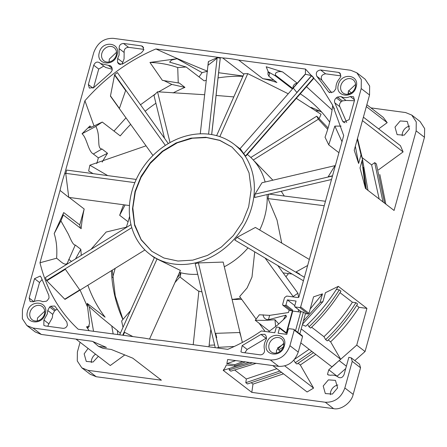 <?xml version="1.0" encoding="UTF-8"?>
<svg xmlns="http://www.w3.org/2000/svg" width="447" height="447" viewBox="0 0 447 447"><rect width="100%" height="100%" fill="white"/><g stroke="black" fill="none" stroke-linecap="round" stroke-linejoin="round"><path stroke-width="0.67" d="M232.11 299.512L240.14 299.417A59.948 50.332 -52.4 0 0 241.721 299.378M285.918 276.727A59.948 50.332 -52.4 0 0 288.494 273.57M240.76 298.054A68.916 57.864 127.6 0 1 232.077 299.378M256.137 319.164L239.653 296.54L247.096 287.941L251.991 277.051L254.723 251.857M281.733 243.079L277.023 220.03L267.999 198.58L268.826 194.054M284.298 196.026L281.224 191.271M272.877 180.186L254.505 161.25M292.064 274.028L283.124 272.888M324.226 205.732L267.999 198.58M325.466 201.262L269.15 194.099M328.098 127.965L316.744 116.181L318.359 119.232L253.287 159.998M318.359 119.232L327.69 129.328M316.744 116.181L250.823 157.478M296.311 98.351L321.052 114.298L319.152 118.578M216.622 135.659L244.062 73.749L247.767 73.626L219.835 136.637M247.767 73.626L288.047 93.686M164.524 138.291L153.98 95.407L157.528 91.78L170.022 142.582M157.528 91.78L204.653 94.73M216.085 95.451L233.798 96.898M93.116 173.637L88.646 171.028L89.875 165.2L107.705 175.598M89.875 165.2L146.046 145.828M91.043 249.314L106.123 232.043L127.166 226.975M123.014 327.355L121.629 320.968L130.53 310.659M177.118 277.76L180.8 273.497L180.337 276.352L174.939 282.605M179.303 272.899L180.8 273.497M193.216 344.704L198.887 291.103L201.955 291.941M214.616 345.017L209.14 345.252L210.839 329.182M209.14 345.252L208.956 346.822M215.108 347.649L215.147 347.23L215.108 347.649M265.093 331.456L259.126 323.27M298.529 297.417L297.931 293.215L293.148 296.523L265.099 258.02M293.148 296.523L293.193 296.925M297.931 293.215L277.771 265.546M198.865 291.349A68.916 57.864 127.6 0 1 195.758 289.148L179.856 276.905M135 191.506L132.496 208.827L134.614 225.389L141.196 239.905L151.729 251.248L163.937 258.014L177.912 261.037L192.774 260.137L207.576 255.36L221.382 247.018L233.306 235.636L242.604 221.941L248.672 206.793L251.18 189.478L249.057 172.916L242.475 158.394L231.943 147.057L219.74 140.291L205.76 137.263L190.897 138.168L176.096 142.939L162.295 151.282L150.365 162.663L141.073 176.364L135 191.506M232.038 147.124L219.745 140.425L206.643 137.564L192.411 138.207L177.297 142.805L162.719 151.466L150.259 163.44L141.012 177.37L135.329 191.763L132.848 207.911L134.636 224.472L141.157 239.592L151.812 251.315M91.35 362.556A8.314 6.979 127.6 0 1 91.641 359.623A8.314 6.979 127.6 0 1 95.574 354.192M330.406 394.707A8.314 6.979 127.6 0 1 330.696 391.773A8.314 6.979 127.6 0 1 337.871 385.007M402.205 135.793A8.314 6.979 127.6 0 1 402.496 132.86A8.314 6.979 127.6 0 1 409.675 126.093M297.434 83.321C295.355 83.276 293.902 84.332 293.087 86.495L292.975 88.042M268.239 71.799L275.609 76.029L275.263 74.995L275.693 73.101C277.363 71.598 279.688 71.213 282.655 71.945L266.183 66.754L268.239 71.799L269.653 73.632L268.882 76.264L276.894 82.505A149.957 125.909 127.6 0 0 262.842 78.672L238.704 60.088A149.957 125.909 -52.4 0 0 222.695 57.937L243.85 74.219M143.638 47.6L141.397 45.873L123.528 43.471L128.524 47.315C125.417 47.578 123.959 49.299 124.154 52.472L124.07 58.926L122.076 64.239M123.528 43.471C120.427 43.733 118.969 45.454 119.159 48.628L119.081 55.082L117.662 58.434L122.657 62.284M47.756 310.514L47.276 313.995L43.901 320.002L48.891 323.846L52.271 317.839L52.746 314.358L47.756 310.514L49.6 307.005L54.595 310.849L55.679 310.062L50.684 306.217L49.6 307.005M338.407 84.578C334.423 96.882 353.236 99.413 356.125 86.958C360.103 74.655 341.29 72.123 338.407 84.578M340.91 85.444A8.314 6.979 -52.4 0 0 343.022 92.998A8.314 6.979 -52.4 0 0 355.287 87.377A8.314 6.979 -52.4 0 0 353.169 79.823A8.314 6.979 -52.4 0 0 340.91 85.444M266.602 343.492C262.618 355.801 281.437 358.332 284.32 345.877C288.304 333.568 269.485 331.043 266.602 343.492M269.105 344.358A8.314 6.979 -52.4 0 0 271.223 351.912A8.314 6.979 -52.4 0 0 283.482 346.291A8.314 6.979 -52.4 0 0 281.364 338.737A8.314 6.979 -52.4 0 0 269.105 344.358M27.546 311.341C23.568 323.645 42.381 326.176 45.27 313.727C49.248 301.418 30.435 298.887 27.546 311.341M30.055 312.207A8.314 6.979 -52.4 0 0 32.167 319.761A8.314 6.979 -52.4 0 0 44.432 314.14A8.314 6.979 -52.4 0 0 42.314 306.586A8.314 6.979 -52.4 0 0 30.055 312.207M99.351 52.428C95.373 64.731 114.186 67.262 117.075 54.808C121.053 42.504 102.24 39.973 99.351 52.428M101.855 53.294A8.314 6.979 -52.4 0 0 103.972 60.848A8.314 6.979 -52.4 0 0 116.231 55.227A8.314 6.979 -52.4 0 0 114.119 47.673A8.314 6.979 -52.4 0 0 101.855 53.294M88.087 348.42L84.153 353.856L86.265 361.411L93.077 362.042L98.357 356.332M323.203 386.007L325.321 393.561L332.384 394.081L337.58 387.94L335.462 380.386L328.4 379.866L323.203 386.007M395.008 127.093L397.12 134.648L404.183 135.167L409.385 129.027L407.267 121.472L400.205 120.953L395.008 127.093M340.715 74.101L338.474 72.38L339.826 72.934L340.815 76.448L339.776 78.298C337.256 81.108 335.971 84.271 335.921 87.791L335.77 88.864L334.071 91.3L332.987 92.088L328.981 92.266L328.344 91.562L329.825 92.708M264.512 349.677L264.49 351.66C263.674 353.823 262.227 354.879 260.143 354.834L242.274 352.432L240.922 351.873L242.173 345.592L247.169 349.437L265.993 338.245L260.998 334.401L264.875 334.306L266.172 336.133L266.451 338.832L266.01 339.865C264.177 343.145 263.68 346.419 264.512 349.677M41.979 279.632L39.526 282.51L34.531 278.665L40.236 276.05L41.185 277.391L48.846 295.45L49.047 298.02L47.365 300.44L46.287 301.233L42.688 301.697C39.817 300.311 36.727 300.339 33.424 301.775L30.15 301.529L29.161 298.015L33.821 301.602M141.397 45.873L142.755 46.432L143.738 49.947L141.503 52.712L122.674 63.904L118.796 63.994L118.086 63.183L119.762 64.474M50.684 306.217L54.69 306.039L55.333 306.737L66.821 322.008L67.413 325.153C66.597 327.316 65.15 328.372 63.066 328.327L45.197 325.924L43.845 325.366L43.901 320.002M355.577 84.444L348.397 91.21L348.107 94.144M283.772 343.357L276.598 350.124L276.307 353.057M44.717 311.207L37.542 317.973L37.252 320.907M116.522 52.293L109.347 59.06L109.057 61.993M122.897 319.499A149.957 125.909 127.6 0 1 111.42 270.681M289.74 310.458L282.811 305.217L285.085 305.597L291.746 310.726L289.74 310.458L283.08 305.329L282.61 304.513L284.521 297.635L286.695 296.048L297.652 297.523L298.842 297.272L318.823 225.221A149.957 125.909 -52.4 0 0 321.471 216.588A149.957 125.909 -52.4 0 0 323.628 207.889L343.693 135.547L332.596 105.095L320.521 85.673L305.491 69.073L238.704 60.088M269.418 331.193L255.248 320.281L259.372 314.777L269.647 315.364L288.466 312.542L289.142 310.095M93.987 125.881L84.913 100.743L64.854 173.084A149.957 125.909 -52.4 0 0 60.043 190.416L39.984 262.752C46.51 289.438 59.244 311.598 78.18 329.232L144.968 338.217A149.957 125.909 -52.4 0 0 160.976 340.368L227.763 349.353C239.424 344.464 250.622 338.329 261.35 330.953L274.776 332.764L276.185 327.69L277.056 327.059L279.33 327.439L285.991 332.562M120.377 333.216A149.957 125.909 127.6 0 1 117.388 330.568L100.866 317.068L89.271 306.759L87.148 303.345L105.118 317.18A149.957 125.909 127.6 0 1 87.88 285.236M113.175 333.937L111.817 326.282M81.304 255.338A149.957 125.909 127.6 0 1 80.834 249.303L75.269 245.017C72.816 245.274 70.134 237.759 68.017 233.557L60.915 220.896L63.334 214.973L81.17 228.702A149.957 125.909 127.6 0 1 84.181 209L69.156 197.434M234.094 144.264A69.268 58.16 -52.4 0 0 131.954 191.098A69.268 58.16 -52.4 0 0 149.577 254.041A69.268 58.16 -52.4 0 0 251.722 207.207A69.268 58.16 -52.4 0 0 234.094 144.264L240.782 149.41L243.682 153.617A69.268 58.16 127.6 0 1 245.464 156.048L246.157 155.802L313.548 78.611M335.367 165.558L261.981 182.739L254.963 194.16A69.268 58.16 127.6 0 1 254.617 197.501L331.501 179.498M247.336 154.461A69.268 58.16 127.6 0 1 265.127 182.002M267.105 194.574A69.268 58.16 127.6 0 1 264.551 217.086A69.268 58.16 127.6 0 1 259.696 229.998M112.197 68.341L108.247 65.301L110.621 65.832L111.337 66.664L111.918 67.681L112.18 70.363L110.621 72.693L93.853 87.472L89.344 88.081L88.361 84.567L92.993 88.132M89.512 326.176L86.528 326.802L89.109 330.702M39.984 262.752L56.607 258.232C60.379 260.97 64.558 265.965 67.167 263.451L75.269 245.017M87.349 306.569L80.08 290.064M130.982 224.612L45.415 277.537A172.425 144.772 -52.4 0 0 46.471 280.42L64.977 299.401L144.923 249.962M239.955 148.778L305.396 74.241L305.491 69.073M262.842 78.672L273.827 80.147M268.882 76.264L267.971 74.336L268.077 71.375M334.373 108.75L332.635 105.581C331.467 116.108 328.936 126.657 325.03 137.218L328.741 144.873L338.927 152.718M306.486 86.701L332.082 109.934M313.286 78.784L313.744 77.828A172.425 144.772 -52.4 0 0 311.732 75.666L305.396 74.241M108.247 65.301L100.547 63.575L105.537 67.424L112.326 69.274M103.793 66.078L98.72 69.056L93.725 65.212L88.361 84.567M93.535 87.757L98.72 69.056M222.695 57.937L155.908 48.952C128.904 60.401 105.235 77.661 84.913 100.743M155.908 48.952C173.671 57.115 190.897 64.547 207.587 71.235L202.111 72.632L177.062 58.719L149.957 62.446L162.39 80.365L179.376 83.103L184.941 87.388L171.804 84.41L163.479 80.382M113.985 131.077L125.993 117.857M140.498 104.777L155.455 93.876M158.59 91.87L171.804 84.41M168.307 143.571L117.393 72.554A172.425 144.772 -52.4 0 0 114.644 74.638L110.431 96.15L152.969 155.483M218.628 72.721L243.056 76.007M200.273 133.832L208.369 61.597L217.153 57.702L220.22 58.116L220.215 58.579L211.699 134.575M248.018 247.878A69.268 58.16 127.6 0 1 224.299 266.775M197.736 274.285A69.268 58.16 127.6 0 1 179.521 272.424M242.358 342.452L223.176 262.076L198.407 262.925A69.268 58.16 127.6 0 1 195.216 263.702L215.247 347.665M149.533 339.055L180.415 270.435L157.037 258.975A69.268 58.16 127.6 0 1 154.455 257.478L119.656 334.809M309.33 259.456L255.388 227.439L237.078 237.329A69.268 58.16 127.6 0 1 234.77 240.017L303.418 280.766M279.062 327.327L279.526 328.143L278.123 333.211L286.818 334.378L288.22 329.31L289.092 328.674L293.774 329.305L294.238 330.121L289.919 345.693C286.287 355.466 279.761 360.226 270.357 359.964L32.977 328.037L26.881 325.533L22.35 318.683L22.451 309.715L93.753 52.612C97.39 42.834 103.911 38.079 113.314 38.341L350.694 70.268L356.795 72.772L361.321 79.616L361.221 88.584L300.669 306.944L299.797 307.581L308.123 313.984L305.446 313.626L299.831 333.87M370.937 107.889L405.625 112.555L411.726 115.063L416.252 121.908L416.151 130.876L394.081 210.464L365.45 188.422L360.014 167.96L362.483 159.065L361.02 154.863L358.634 163.479L354.225 150.242L369.546 94.993L369.647 86.025L365.115 79.18L356.795 72.772M300.669 306.944L308.989 313.353L313.565 296.847L322.471 293.869L320.086 302.479L322.952 301.608L325.422 292.712L338.295 286.348L366.926 308.391L356.734 345.129L339.167 360.623L346.386 366.182M411.726 115.063L420.046 121.467L424.65 128.58L424.477 137.285L365.059 351.532L356.734 345.129M242.855 361.55L234.792 364.696L226.841 363.629L227.668 359.511L278.682 366.372C288.086 366.635 294.607 361.874 298.244 352.096L302.563 336.53L294.238 330.121M26.881 325.533L35.201 331.937L41.297 334.445L92.311 341.307L106.453 347.436L98.502 346.369L92.954 341.586M359.517 364.21L360.556 367.769L353.175 394.388C351.504 402.641 340.983 410.318 333.613 408.659L96.228 376.732L87.908 370.328L161.389 380.207L132.759 358.164L111.225 349.453L103.011 348.347L98.502 346.369M338.345 377.24L338.278 377.19C340.759 378.436 342.681 377.581 344.045 374.625L348.844 357.326L351.247 357.851L352.236 361.36L344.849 387.979C341.217 397.757 334.691 402.512 325.287 402.25L251.806 392.371L223.176 370.328L224.785 368.216L226.4 364.942L234.614 366.048L234.792 364.696M64.854 173.084L65.793 173.805L66.664 170.078L136.223 179.431M96.77 163.602L98.362 157.864L93.345 154.003C88.132 151.371 86.986 137.916 82.025 133.765L89.936 125.987L91.479 127.177M87.908 370.328L81.812 367.82L77.281 360.975L77.381 352.007L80.086 342.262M129.462 205.547L68.782 197.384L60.043 190.416M56.607 258.232C57.283 248.823 56.473 240.615 54.188 233.608L63.709 212.565L79.762 224.925L84.181 209M102.179 162.11A149.957 125.909 127.6 0 1 107.515 153.265L101.95 148.98C98.055 149.041 99.055 142.006 98.536 138.129C98.401 133.502 97.502 129.596 95.848 126.417L102.262 122.053L120.232 135.888A149.957 125.909 127.6 0 1 130.664 124.372M145.146 111.264A149.957 125.909 127.6 0 1 155.908 103.246M173.078 92.942A149.957 125.909 127.6 0 1 184.941 87.388M206.274 80.304A149.957 125.909 127.6 0 0 204.134 80.851L186.17 67.016L177.727 67.531L178.241 83.002M218.052 77.895A149.957 125.909 127.6 0 1 242.922 76.32M275.609 76.029L292.265 88.852M300.255 93.831A149.957 125.909 127.6 0 1 307.452 98.91A149.957 125.909 127.6 0 1 329.674 122.148M310.916 107.347L310.911 107.341A149.957 125.909 127.6 0 1 310.916 107.347A149.957 125.909 127.6 0 1 321.711 112.141M126.395 227.16A149.957 125.909 127.6 0 1 128.105 221.779L119.679 215.292A149.957 125.909 127.6 0 1 123.629 204.76M65.793 173.805L68.732 197.105M115.192 268.351L112.627 277.593M252.488 362.847L229.149 369.887L230.814 371.166L256.153 363.338M336.334 289.472L339.295 289.868L340.96 291.148C332.406 304.765 322.309 317.074 310.659 328.076L308.994 326.796L307.637 324.427M339.295 289.868C330.741 303.479 320.639 315.789 308.994 326.796M283.23 347.056L278.66 349.928L280.28 351.18M362.456 159.171L367.965 190.355M363.26 167.407L366.3 189.075M379.179 198.988L371.613 164.898L374.72 162.63L376.385 163.909L384.61 203.173M374.72 162.63L382.945 201.893M325.639 339.608L327.305 340.888C338.955 329.886 349.057 317.577 357.606 303.966L355.941 302.686C347.386 316.297 337.284 328.606 325.639 339.608L323.969 336.697C334.825 326.377 344.302 314.878 352.392 302.206L355.941 302.686M281.554 372.317L247.459 383.979L245.8 382.699L246.331 378.983L276.861 368.708M279.883 371.038L245.8 382.699M311.844 351.392L295.305 362.74L296.97 364.026L313.509 352.677M278.66 349.928L277.553 348.006M229.149 369.887L229.289 368.909M294.517 359.315L309.145 349.314M295.305 362.74L293.813 360.148M323.969 336.697L311.604 327.182M371.613 164.898L362.243 157.685M277.431 348.09L283.8 343.899M341.301 101.709L342.38 100.91L337.384 97.066L336.306 97.859L341.301 101.709C339.603 103.179 339.111 104.844 339.821 106.693L334.825 102.849C334.116 101 334.607 99.335 336.306 97.859M54.595 310.849L52.746 314.358M120.629 64.58L117.5 62.172L117.662 58.434M117.5 62.172L118.086 63.183M297.831 332.333L303.446 312.09L301.44 311.816L294.847 306.838L301.144 311.688M299.797 307.581L295.115 306.949L294.651 306.134L296.054 301.066L287.36 299.898L294.791 305.614M300.848 311.458L295.545 330.573M291.746 310.726L292.612 310.089L285.957 304.966L285.085 305.597M300.658 312.135L292.746 311.073L286.723 332.797L287.237 332.87M279.526 328.143L286.186 333.266L285.717 332.451M223.176 370.328L249.281 362.416M245.409 361.897L234.614 366.048M75.99 339.111L110.286 365.512L124.707 354.991M303.446 312.09L305.446 313.626M286.723 332.797L287.158 333.138M300.797 342.888L331.914 366.842L340.648 359.265L330.624 341.826C341.486 331.501 350.962 320.002 359.053 307.335L356.645 305.48M301.211 328.903L340.648 359.265M320.086 302.479L303.412 320.957M322.952 301.608L302.53 324.142M302.368 324.718L305.714 326.254C318.325 314.42 329.188 301.122 338.295 286.348M234.938 370.217L246.331 378.983M352.392 302.206L339.999 292.662M385.834 204.117L379.838 174.537M365.45 188.422L361.958 160.959M357.287 139.19L361.02 154.863M357.499 138.436L362.483 159.065M362.439 120.612L403.099 151.913L400.434 145.683L363.394 117.17M378.453 169.888L403.099 151.913M348.135 92.579L349.615 93.719M366.328 106.587L387.203 122.657L383.247 117.371L366.842 104.738M378.637 128.904L387.203 122.657M348.565 90.668L351.348 92.808M328.249 339.994L330.624 341.826M251.583 383.029L252.985 384.107L283.515 373.832M272.793 365.579L307.095 391.985L313.587 388.102L300.3 364.976L315.8 354.443M284.761 365.909L313.587 388.102M298.138 363.31L300.3 364.976M337.384 97.066L340.983 96.608L345.978 100.452L342.38 100.91M345.978 100.452L354.387 100.726M346.688 122.512L339.821 106.693M57.087 309.397L55.679 310.062M48.891 323.846L47.74 326.265M128.524 47.315L143.856 49.377M34.279 301.423L39.526 282.51M266.591 337.904L265.993 338.245M247.169 349.437L244.811 352.772M338.474 72.38L320.605 69.978L325.6 73.822L340.927 75.884M325.6 73.822C321.723 74.537 320.471 76.644 321.846 80.142L316.856 76.297L328.344 91.562M331.579 92.747L321.846 80.142M302.34 335.803L293.774 329.305M302.094 335.714L302.563 336.53M298.741 309.838L298.199 311.805M285.957 304.966L287.36 299.898M286.186 333.266L292.612 310.089M328.545 375.1L327.495 374.29L327.969 374.759L330.344 375.29C333.401 374.787 336.049 375.419 338.278 377.19L338.413 377.296M251.806 392.371L252.985 384.107M226.841 363.629L235.72 360.595M308.989 313.353L308.123 313.984M305.245 314.342L305.877 313.682M310.196 309.006L322.471 293.869M359.053 307.335L366.926 308.391M358.634 163.479L355.331 146.242M346.38 366.205L339.167 360.623M345.721 368.579L337.094 376.206L328.768 369.798L327.495 374.29M328.768 369.798L336.278 363.165M334.825 102.849L342.486 120.908L343.441 122.254L349.141 119.64L354.51 100.284L353.527 96.775L350.247 96.53C346.945 97.966 343.855 97.994 340.983 96.608M100.547 63.575L99.43 62.597M99.692 62.826C97.2 61.334 95.211 62.127 93.725 65.212M34.531 278.665L29.161 298.015M260.998 334.401L242.173 345.592M320.605 69.978C316.727 70.693 315.476 72.8 316.856 76.297M283.32 319.745L285.806 315.196L268.446 319.706C265.44 319.588 263.669 318.057 263.132 315.118L263.071 314.777M285.806 315.196L286.555 316.482L285.639 317.61L277.553 325.036L268.412 331.903M82.025 133.765L95.848 126.417M93.345 154.003L101.95 148.98M102.262 122.053L91.115 127.361L88.908 127.959L89.936 125.987M149.957 62.446C159.663 62.759 168.916 64.457 177.727 67.531M186.17 67.016L169.62 62.133L171.525 60.066L177.062 58.719M199.032 76.923L202.111 72.632M328.741 144.873L334.853 126.099L341.1 126.121M334.853 126.099L341.989 141.682M96.228 376.732L90.132 374.228L81.812 367.82M365.059 351.532L354.801 360.584M319.795 111.186L315.861 110.655M255.248 320.281L264.73 320.382L274.961 319.722L278.772 323.919M274.961 319.722L275.631 326.55M93.535 331.3L89.271 306.759M87.148 303.345L89.54 323.203L88.215 327.858L86.528 326.802M71.459 261.428L68.743 259.338M54.188 233.608L60.915 220.896M63.709 212.565C62.993 214.214 62.871 215.013 63.334 214.973L63.211 214.934M107.515 153.265L98.362 157.864M119.679 215.292L125.087 204.955M129.608 216.348L128.105 221.779M117.388 330.568L117.824 334.563M80.834 249.303L75.509 258.925M80.387 228.104L79.762 224.925M65.759 173.352L134.838 182.644M227.434 349.308L227.942 349.275M234.228 346.492L218.544 347.313L198.407 262.925M218.544 347.313L217.102 347.917M304.385 277.28L237.078 237.329M332.467 176.012L254.963 194.16M46.471 280.42L131.798 227.652M46.779 280.794L65.374 269.295L79.907 290.17M122.729 335.222L157.037 258.975M123.227 335.289L124.573 332.3L132.921 336.597M216.264 337.748L216.722 337.714L215.683 333.345L239.983 332.507M299.378 274.313L299.713 274.095L296.076 271.938L307.659 265.473M332.534 175.783L328.132 176.811L335.021 165.636M311.732 75.666L243.682 153.617M311.598 75.593L296.858 92.479L293.126 87.875M313.744 77.828L245.464 156.048M217.153 57.702L208.587 134.139M216.951 57.758L216.879 58.395L207.95 65.346M220.22 58.116L211.654 134.569M114.644 74.638L165.373 145.404M114.516 75.018L125.624 90.517L119.349 108.593M282.655 71.945L297.233 83.164M424.477 137.285L416.151 130.876M369.546 94.993L361.221 88.584M278.682 366.372L270.357 359.964M32.977 328.037L41.297 334.445M333.613 408.659L325.287 402.25M354.6 99.877L350.247 96.53M342.486 120.908L344.983 122.83M124.154 52.472L119.159 48.628M298.244 352.096L289.919 345.693M269.647 315.364L268.446 319.706M263.21 314.833L263.132 315.118M275.263 74.995L292.668 88.394M360.556 367.769L352.236 361.36M353.175 394.388L344.849 387.979M239.693 332.507L241.028 336.876M65.374 269.295L65.111 268.893M124.573 332.3L124.137 332.093M215.683 333.345L215.219 333.378M296.076 271.938L295.741 272.15M125.624 90.517L125.78 90.171M208.447 61.541L208.034 65.251M110.448 95.887L119.405 108.375M304.854 74.504L293.148 87.908M335.339 165.653L334.926 165.748M64.742 299.194L79.728 289.924M154.349 257.712L149.577 254.041M359.572 364.255L351.247 357.846M122.975 319.404L115.259 295.914L112.286 270.144"/></g></svg>
